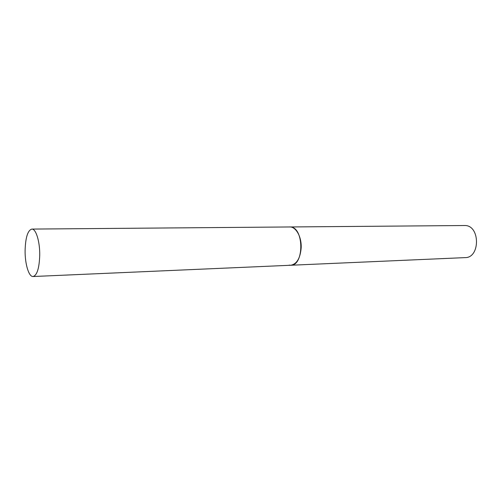 <?xml version="1.0" encoding="UTF-8"?>
<svg xmlns="http://www.w3.org/2000/svg" width="502" height="502" viewBox="0 0 502 502"><rect width="100%" height="100%" fill="white"/><g stroke="black" fill="none" stroke-linecap="round" stroke-linejoin="round"><path stroke-width="0.75" d="M33.076 276.52C37.048 275.36 39.269 268.263 39.733 255.229C39.947 241.562 35.937 228.648 31.839 229.081C27.748 230.336 25.502 237.477 25.1 250.498C24.912 263.876 28.809 276.978 33.076 276.52L290.683 265.251C296.738 264.184 300.234 258.404 301.169 247.913C301.74 236.925 295.935 226.578 289.685 226.935L290.545 226.986C304.149 227.557 304.256 265.815 290.683 265.251L289.146 265.138M31.839 229.081L465.304 225.517C480.295 225.982 480.157 257.909 465.191 257.614L290.683 265.251"/></g></svg>
